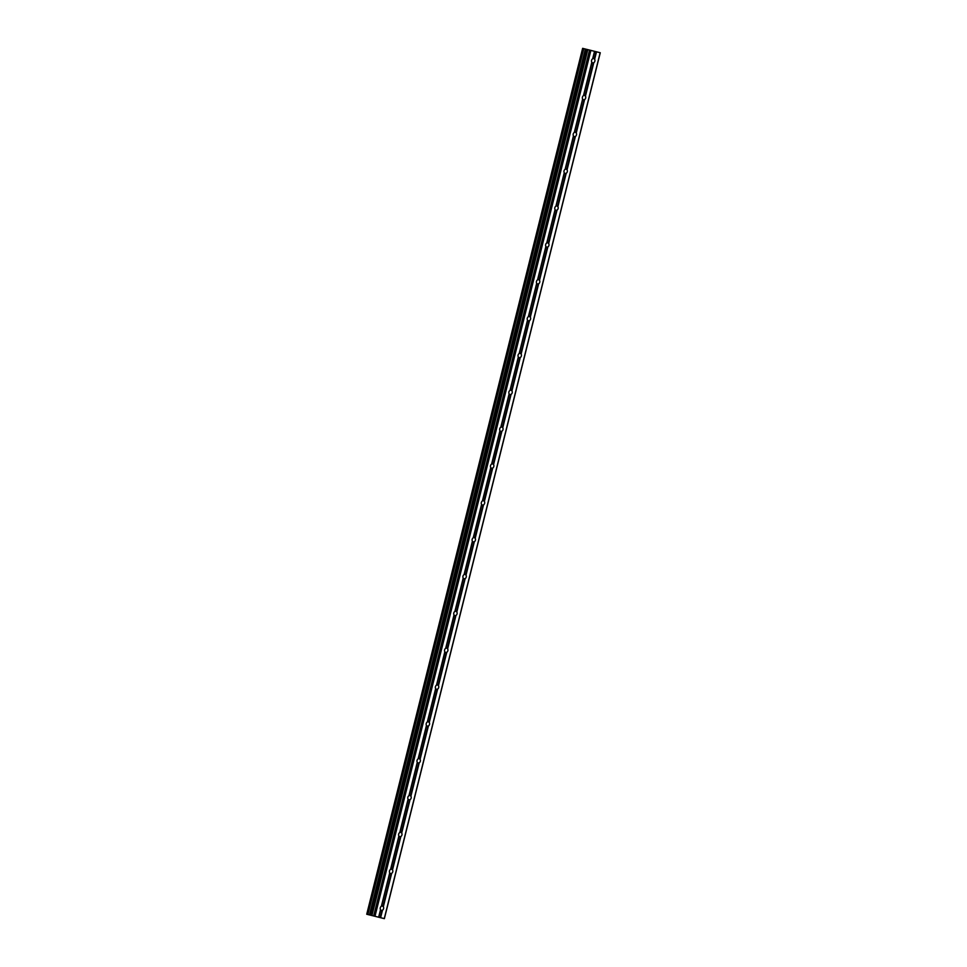 <?xml version="1.0" encoding="UTF-8"?>
<svg xmlns="http://www.w3.org/2000/svg" width="967" height="967" viewBox="0 0 967 967"><rect width="100%" height="100%" fill="white"/><g stroke="black" fill="none" stroke-linecap="round" stroke-linejoin="round"><path stroke-width="1.45" d="M382.485 910.189L381.977 910.273A2.212 1.68 -76.5 0 1 380.502 909.899L380.527 909.681A2.212 1.68 -76.5 0 1 381.385 906.248L381.457 906.067A2.212 1.68 -76.5 0 1 382.932 906.442L383.343 906.756A2.212 1.68 -76.5 0 1 382.485 910.189L380.611 917.683L384.37 918.65L366.819 914.262L380.611 917.683M391.671 873.334L391.164 873.431A2.212 1.68 -76.5 0 1 389.689 873.056L389.713 872.838A2.212 1.68 -76.5 0 1 390.571 869.406L390.656 869.212A2.212 1.68 -76.5 0 1 392.118 869.587L392.529 869.901A2.212 1.68 -76.5 0 1 391.671 873.334L383.343 906.756M400.858 836.491L400.35 836.576A2.212 1.68 -76.5 0 1 398.875 836.201L398.9 835.996A2.212 1.68 -76.5 0 1 399.758 832.563L399.842 832.369A2.212 1.68 -76.5 0 1 401.305 832.744L401.716 833.058A2.212 1.68 -76.5 0 1 400.858 836.491L392.529 869.901M410.044 799.649L409.537 799.733A2.212 1.68 -76.5 0 1 408.062 799.358L408.086 799.141A2.212 1.68 -76.5 0 1 408.944 795.708L409.029 795.527A2.212 1.68 -76.5 0 1 410.492 795.901L410.902 796.216A2.212 1.68 -76.5 0 1 410.044 799.649L401.716 833.058M419.231 762.794L418.723 762.89A2.212 1.68 -76.5 0 1 417.248 762.516L417.273 762.298A2.212 1.68 -76.5 0 1 418.131 758.865L418.215 758.672A2.212 1.68 -76.5 0 1 419.678 759.047L420.089 759.361A2.212 1.68 -76.5 0 1 419.231 762.794L410.902 796.216M428.417 725.951L427.91 726.036A2.212 1.68 -76.5 0 1 426.447 725.661L426.459 725.455A2.212 1.68 -76.5 0 1 427.317 722.023L427.402 721.829A2.212 1.68 -76.5 0 1 428.865 722.204L429.275 722.518A2.212 1.68 -76.5 0 1 428.417 725.951L420.089 759.361M437.604 689.108L437.096 689.193A2.212 1.68 -76.5 0 1 435.633 688.818L435.646 688.601A2.212 1.68 -76.5 0 1 436.504 685.168L436.588 684.987A2.212 1.68 -76.5 0 1 438.051 685.361L438.462 685.676A2.212 1.68 -76.5 0 1 437.604 689.108L429.275 722.518M446.79 652.254L446.283 652.35A2.212 1.68 -76.5 0 1 444.82 651.976L444.832 651.758A2.212 1.68 -76.5 0 1 445.69 648.325L445.775 648.132A2.212 1.68 -76.5 0 1 447.238 648.506L447.648 648.821A2.212 1.68 -76.5 0 1 446.79 652.254L438.462 685.676M455.977 615.411L455.469 615.495A2.212 1.68 -76.5 0 1 454.007 615.121L454.019 614.915A2.212 1.68 -76.5 0 1 454.877 611.482L454.961 611.289A2.212 1.68 -76.5 0 1 456.424 611.664L456.835 611.978A2.212 1.68 -76.5 0 1 455.977 615.411L447.648 648.821M465.163 578.568L464.656 578.653A2.212 1.68 -76.5 0 1 463.193 578.278L463.205 578.061A2.212 1.68 -76.5 0 1 464.063 574.628L464.148 574.446A2.212 1.68 -76.5 0 1 465.611 574.821L466.021 575.135A2.212 1.68 -76.5 0 1 465.163 578.568L456.835 611.978M474.35 541.713L473.842 541.81A2.212 1.68 -76.5 0 1 472.38 541.435L472.392 541.218A2.212 1.68 -76.5 0 1 473.25 537.785L473.334 537.592A2.212 1.68 -76.5 0 1 474.797 537.966L475.208 538.281A2.212 1.68 -76.5 0 1 474.35 541.713L466.021 575.135M483.536 504.871L483.029 504.955A2.212 1.68 -76.5 0 1 481.566 504.581L481.578 504.375A2.212 1.68 -76.5 0 1 482.436 500.942L482.521 500.749A2.212 1.68 -76.5 0 1 483.983 501.124L484.394 501.438A2.212 1.68 -76.5 0 1 483.536 504.871L475.208 538.281M492.723 468.028L492.215 468.113A2.212 1.68 -76.5 0 1 490.752 467.738L490.765 467.52A2.212 1.68 -76.5 0 1 491.623 464.087L491.707 463.906A2.212 1.68 -76.5 0 1 493.17 464.281L493.581 464.595A2.212 1.68 -76.5 0 1 492.723 468.028L484.394 501.438M501.909 431.185L501.402 431.27A2.212 1.68 -76.5 0 1 499.939 430.895L499.951 430.678A2.212 1.68 -76.5 0 1 500.809 427.245L500.894 427.051A2.212 1.68 -76.5 0 1 502.369 427.426L502.767 427.752A2.212 1.68 -76.5 0 1 501.909 431.185L493.581 464.595M511.096 394.331L510.588 394.415A2.212 1.68 -76.5 0 1 509.125 394.04L509.138 393.835A2.212 1.68 -76.5 0 1 509.996 390.402L510.08 390.209A2.212 1.68 -76.5 0 1 511.555 390.583L511.954 390.898A2.212 1.68 -76.5 0 1 511.096 394.331L502.767 427.752M520.282 357.488L519.775 357.572A2.212 1.68 -76.5 0 1 518.312 357.198L518.324 356.98A2.212 1.68 -76.5 0 1 519.182 353.547L519.267 353.366A2.212 1.68 -76.5 0 1 520.742 353.741L521.14 354.055A2.212 1.68 -76.5 0 1 520.282 357.488L511.954 390.898M529.469 320.645L528.961 320.73A2.212 1.68 -76.5 0 1 527.498 320.355L527.511 320.137A2.212 1.68 -76.5 0 1 528.369 316.705L528.453 316.511A2.212 1.68 -76.5 0 1 529.928 316.886L530.327 317.212A2.212 1.68 -76.5 0 1 529.469 320.645L521.14 354.055M538.655 283.79L538.16 283.875A2.212 1.68 -76.5 0 1 536.685 283.5L536.697 283.295A2.212 1.68 -76.5 0 1 537.555 279.862L537.64 279.668A2.212 1.68 -76.5 0 1 539.115 280.043L539.513 280.357A2.212 1.68 -76.5 0 1 538.655 283.79L530.327 317.212M547.842 246.948L547.346 247.032A2.212 1.68 -76.5 0 1 545.871 246.658L545.884 246.44A2.212 1.68 -76.5 0 1 546.742 243.007L546.826 242.826A2.212 1.68 -76.5 0 1 548.301 243.2L548.7 243.515A2.212 1.68 -76.5 0 1 547.842 246.948L539.513 280.357M557.028 210.105L556.533 210.19A2.212 1.68 -76.5 0 1 555.058 209.815L555.07 209.597A2.212 1.68 -76.5 0 1 555.928 206.164L556.013 205.971A2.212 1.68 -76.5 0 1 557.488 206.346L557.886 206.672A2.212 1.68 -76.5 0 1 557.028 210.105L548.7 243.515M566.215 173.25L565.719 173.335A2.212 1.68 -76.5 0 1 564.245 172.96L564.257 172.755A2.212 1.68 -76.5 0 1 565.115 169.322L565.199 169.128A2.212 1.68 -76.5 0 1 566.674 169.503L567.073 169.817A2.212 1.68 -76.5 0 1 566.215 173.25L557.886 206.672M575.413 136.407L574.906 136.492A2.212 1.68 -76.5 0 1 573.431 136.117L573.443 135.9A2.212 1.68 -76.5 0 1 574.301 132.467L574.386 132.286A2.212 1.68 -76.5 0 1 575.861 132.66L576.259 132.975A2.212 1.68 -76.5 0 1 575.413 136.407L567.073 169.817M584.6 99.565L584.092 99.649A2.212 1.68 -76.5 0 1 582.617 99.275L582.63 99.057A2.212 1.68 -76.5 0 1 583.488 95.624L583.572 95.431A2.212 1.68 -76.5 0 1 585.047 95.806L585.446 96.132A2.212 1.68 -76.5 0 1 584.6 99.565L576.259 132.975M591.599 60.329A2.212 1.68 -76.5 0 1 592.674 58.782L592.759 58.588A2.212 1.68 -76.5 0 1 594.234 58.963L594.632 59.277A2.212 1.68 -76.5 0 1 593.786 62.71L593.279 62.795A2.212 1.68 -76.5 0 1 591.804 62.42L591.828 62.214A2.212 1.68 -76.5 0 1 591.599 60.329M582.63 48.35L366.735 914.25L582.63 48.35L600.265 52.75L384.37 918.65M587.682 49.571L371.787 915.459L587.682 49.571M373.83 916.027L375.136 916.329L373.83 916.015M593.786 62.71L585.446 96.132M600.169 52.726L384.274 918.614M596.506 51.783L594.632 59.277M593.279 62.795L585.047 95.806M591.804 62.42L583.572 95.431M591.828 62.214L583.488 95.624M584.092 99.649L575.861 132.66M582.617 99.275L574.386 132.286M582.63 99.057L574.301 132.467M574.906 136.492L566.674 169.503M573.431 136.117L565.199 169.128M573.443 135.9L565.115 169.322M565.719 173.335L557.488 206.346M564.245 172.96L556.013 205.971M564.257 172.755L555.928 206.164M556.533 210.19L548.301 243.2M555.058 209.815L546.826 242.826M555.07 209.597L546.742 243.007M547.346 247.032L539.115 280.043M545.871 246.658L537.64 279.668M545.884 246.44L537.555 279.862M538.16 283.875L529.928 316.886M536.685 283.5L528.453 316.511M536.697 283.295L528.369 316.705M528.961 320.73L520.742 353.741M527.498 320.355L519.267 353.366M527.511 320.137L519.182 353.547M519.775 357.572L511.555 390.583M518.312 357.198L510.08 390.209M518.324 356.98L509.996 390.402M510.588 394.415L502.369 427.426M509.125 394.04L500.894 427.051M509.138 393.835L500.809 427.245M501.402 431.27L493.17 464.281M499.939 430.895L491.707 463.906M499.951 430.678L491.623 464.087M492.215 468.113L483.983 501.124M490.752 467.738L482.521 500.749M490.765 467.52L482.436 500.942M483.029 504.955L474.797 537.966M481.566 504.581L473.334 537.592M481.578 504.375L473.25 537.785M473.842 541.81L465.611 574.821M472.38 541.435L464.148 574.446M472.392 541.218L464.063 574.628M464.656 578.653L456.424 611.664M463.193 578.278L454.961 611.289M463.205 578.061L454.877 611.482M455.469 615.495L447.238 648.506M454.007 615.121L445.775 648.132M454.019 614.915L445.69 648.325M446.283 652.35L438.051 685.361M444.82 651.976L436.588 684.987M444.832 651.758L436.504 685.168M437.096 689.193L428.865 722.204M435.633 688.818L427.402 721.829M435.646 688.601L427.317 722.023M427.91 726.036L419.678 759.047M426.447 725.661L418.215 758.672M426.459 725.455L418.131 758.865M418.723 762.89L410.492 795.901M417.248 762.516L409.029 795.527M417.273 762.298L408.944 795.708M409.537 799.733L401.305 832.744M408.062 799.358L399.842 832.369M408.086 799.141L399.758 832.563M400.35 836.576L392.118 869.587M398.875 836.201L390.656 869.212M398.9 835.996L390.571 869.406M391.164 873.431L382.932 906.442M389.689 873.056L381.457 906.067M389.713 872.838L381.385 906.248M381.977 910.273L380.164 917.574M380.502 909.899L378.689 917.187M380.527 909.681L378.653 917.175M585.361 49.027L369.467 914.915M585.531 49.063L369.648 914.963M589.568 50.018L373.673 915.918M590.885 50.344L374.991 916.245M594.548 51.287L592.674 58.782M594.584 51.299L592.759 58.588M596.047 51.674L594.234 58.963M582.702 48.362L366.819 914.262M583.27 48.507L367.375 914.395M583.476 48.555L367.581 914.456M583.609 48.592L367.714 914.48M583.778 48.628L367.883 914.528M586.171 49.22L370.276 915.12M586.582 49.329L370.699 915.229M587.827 49.607L371.932 915.495"/></g></svg>
